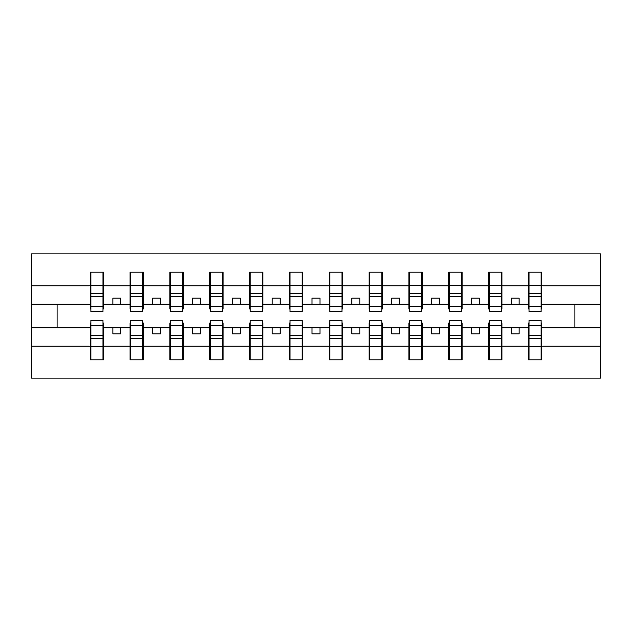 <?xml version="1.0" encoding="UTF-8"?>
<svg xmlns="http://www.w3.org/2000/svg" width="632" height="632" viewBox="0 0 632 632"><rect width="100%" height="100%" fill="white"/><g stroke="black" fill="none" stroke-linecap="round" stroke-linejoin="round"><path stroke-width="0.95" d="M90.874 323.007L90.234 323.007L90.234 346.194L31.6 346.194L31.6 378.141L600.4 378.141L600.4 346.194L541.766 346.194L541.766 359.813L528.384 359.813L529.024 359.813L529.024 320.305L541.126 320.305L541.126 335.268L529.024 335.268M529.024 323.007L528.384 323.007L528.384 327.787L511.177 327.787L511.177 333.846L519.141 333.846L519.141 327.787M528.384 359.813L528.384 327.787M541.126 323.007L541.766 323.007L541.766 346.194M489.192 323.007L488.552 323.007L488.552 327.787L471.346 327.787L471.346 333.846L479.309 333.846L479.309 327.787M528.384 346.194L501.934 346.194L501.934 359.813L488.552 359.813L488.552 327.787M501.294 323.007L501.934 323.007L501.934 346.194M449.36 323.007L448.72 323.007L448.72 327.787L431.514 327.787L431.514 333.846L439.477 333.846L439.477 327.787M488.552 346.194L462.103 346.194L462.103 359.813L448.72 359.813L448.72 327.787M461.463 323.007L462.103 323.007L462.103 346.194M409.528 323.007L408.888 323.007L408.888 327.787L391.682 327.787L391.682 333.846L399.645 333.846L399.645 327.787M448.72 346.194L422.271 346.194L422.271 359.813L408.888 359.813L408.888 327.787M421.631 323.007L422.271 323.007L422.271 346.194M369.696 323.007L369.056 323.007L369.056 327.787L351.85 327.787L351.85 333.846L359.813 333.846L359.813 327.787M408.888 346.194L382.439 346.194L382.439 359.813L369.056 359.813L369.056 327.787M381.799 323.007L382.439 323.007L382.439 346.194M329.865 323.007L329.225 323.007L329.225 327.787L312.018 327.787L312.018 333.846L319.982 333.846L319.982 327.787M369.056 346.194L342.607 346.194L342.607 359.813L329.225 359.813L329.225 327.787M341.967 323.007L342.607 323.007L342.607 346.194M290.033 323.007L289.393 323.007L289.393 327.787L272.187 327.787L272.187 333.846L280.15 333.846L280.15 327.787M329.225 346.194L302.775 346.194L302.775 359.813L289.393 359.813L289.393 327.787M302.135 323.007L302.775 323.007L302.775 346.194M250.201 323.007L249.561 323.007L249.561 327.787L232.355 327.787L232.355 333.846L240.318 333.846L240.318 327.787M289.393 346.194L262.944 346.194L262.944 359.813L249.561 359.813L249.561 327.787M262.304 323.007L262.944 323.007L262.944 346.194M210.369 323.007L209.729 323.007L209.729 327.787L192.523 327.787L192.523 333.846L200.486 333.846L200.486 327.787M249.561 346.194L223.112 346.194L223.112 359.813L209.729 359.813L209.729 327.787M222.472 323.007L223.112 323.007L223.112 346.194M170.537 323.007L169.897 323.007L169.897 327.787L152.691 327.787L152.691 333.846L160.654 333.846L160.654 327.787M209.729 346.194L183.28 346.194L183.28 359.813L169.897 359.813L169.897 327.787M182.64 323.007L183.28 323.007L183.28 346.194M130.706 323.007L130.066 323.007L130.066 327.787L112.859 327.787L112.859 333.846L120.823 333.846L120.823 327.787M169.897 346.194L143.448 346.194L143.448 359.813L130.066 359.813L130.066 327.787M142.808 323.007L143.448 323.007L143.448 346.194M529.024 306.196L541.126 306.196L541.126 311.695L529.024 311.695L529.024 272.187L528.384 272.187L528.384 285.806L501.934 285.806L501.934 308.993L501.294 308.993M529.024 308.993L528.384 308.993L528.384 285.806M489.192 306.196L501.294 306.196L501.294 311.695L489.192 311.695L489.192 272.187L488.552 272.187L488.552 285.806L462.103 285.806L462.103 308.993L461.463 308.993M489.192 308.993L488.552 308.993L488.552 285.806M449.36 306.196L461.463 306.196L461.463 311.695L449.36 311.695L449.36 272.187L448.72 272.187L448.72 285.806L422.271 285.806L422.271 308.993L421.631 308.993M449.36 308.993L448.72 308.993L448.72 285.806M409.528 306.196L421.631 306.196L421.631 311.695L409.528 311.695L409.528 272.187L408.888 272.187L408.888 285.806L382.439 285.806L382.439 308.993L381.799 308.993M409.528 308.993L408.888 308.993L408.888 285.806M369.696 306.196L381.799 306.196L381.799 311.695L369.696 311.695L369.696 272.187L369.056 272.187L369.056 285.806L342.607 285.806L342.607 308.993L341.967 308.993M369.696 308.993L369.056 308.993L369.056 285.806M329.865 306.196L341.967 306.196L341.967 311.695L329.865 311.695L329.865 272.187L329.225 272.187L329.225 285.806L302.775 285.806L302.775 308.993L302.135 308.993M329.865 308.993L329.225 308.993L329.225 285.806M290.033 306.196L302.135 306.196L302.135 311.695L290.033 311.695L290.033 272.187L289.393 272.187L289.393 285.806L262.944 285.806L262.944 308.993L262.304 308.993M290.033 308.993L289.393 308.993L289.393 285.806M250.201 306.196L262.304 306.196L262.304 311.695L250.201 311.695L250.201 272.187L249.561 272.187L249.561 285.806L223.112 285.806L223.112 308.993L222.472 308.993M250.201 308.993L249.561 308.993L249.561 285.806M210.369 306.196L222.472 306.196L222.472 311.695L210.369 311.695L210.369 272.187L209.729 272.187L209.729 285.806L183.28 285.806L183.28 308.993L182.64 308.993M210.369 308.993L209.729 308.993L209.729 285.806M170.537 306.196L182.64 306.196L182.64 311.695L170.537 311.695L170.537 272.187L169.897 272.187L169.897 285.806L143.448 285.806L143.448 308.993L142.808 308.993M170.537 308.993L169.897 308.993L169.897 285.806M130.706 306.196L142.808 306.196L142.808 311.695L130.706 311.695L130.706 272.187L130.066 272.187L130.066 285.806L103.616 285.806L103.616 272.187L102.977 272.187L102.977 311.695L90.874 311.695L90.874 296.732L102.977 296.732M130.706 308.993L130.066 308.993L130.066 285.806M90.234 346.194L90.234 359.813L103.616 359.813L103.616 323.007L102.977 323.007M90.874 296.732L90.874 272.187L90.234 272.187L90.234 285.806L31.6 285.806L31.6 253.859L600.4 253.859L600.4 285.806L541.766 285.806L541.766 308.993L541.126 308.993M90.874 308.993L90.234 308.993L90.234 285.806M528.384 272.187L541.766 272.187L541.766 285.806M488.552 272.187L501.934 272.187L501.934 285.806M448.72 272.187L462.103 272.187L462.103 285.806M408.888 272.187L422.271 272.187L422.271 285.806M369.056 272.187L382.439 272.187L382.439 285.806M329.225 272.187L342.607 272.187L342.607 285.806M289.393 272.187L302.775 272.187L302.775 285.806M249.561 272.187L262.944 272.187L262.944 285.806M209.729 272.187L223.112 272.187L223.112 285.806M169.897 272.187L183.28 272.187L183.28 285.806M130.066 272.187L143.448 272.187L143.448 285.806M130.066 346.194L103.616 346.194M90.234 272.187L103.616 272.187M511.177 327.787L501.934 327.787M528.384 304.213L519.141 304.213L519.141 298.154L511.177 298.154L511.177 304.213L501.934 304.213M511.177 304.213L519.141 304.213M471.346 327.787L462.103 327.787M488.552 304.213L479.309 304.213L479.309 298.154L471.346 298.154L471.346 304.213L462.103 304.213M471.346 304.213L479.309 304.213M431.514 327.787L422.271 327.787M448.72 304.213L439.477 304.213L439.477 298.154L431.514 298.154L431.514 304.213L422.271 304.213M431.514 304.213L439.477 304.213M391.682 327.787L382.439 327.787M408.888 304.213L399.645 304.213L399.645 298.154L391.682 298.154L391.682 304.213L382.439 304.213M391.682 304.213L399.645 304.213M351.85 327.787L342.607 327.787M369.056 304.213L359.813 304.213L359.813 298.154L351.85 298.154L351.85 304.213L342.607 304.213M351.85 304.213L359.813 304.213M312.018 327.787L302.775 327.787M329.225 304.213L319.982 304.213L319.982 298.154L312.018 298.154L312.018 304.213L302.775 304.213M312.018 304.213L319.982 304.213M272.187 327.787L262.944 327.787M289.393 304.213L280.15 304.213L280.15 298.154L272.187 298.154L272.187 304.213L262.944 304.213M272.187 304.213L280.15 304.213M232.355 327.787L223.112 327.787M249.561 304.213L240.318 304.213L240.318 298.154L232.355 298.154L232.355 304.213L223.112 304.213M232.355 304.213L240.318 304.213M192.523 327.787L183.28 327.787M209.729 304.213L200.486 304.213L200.486 298.154L192.523 298.154L192.523 304.213L183.28 304.213M192.523 304.213L200.486 304.213M152.691 327.787L143.448 327.787M169.897 304.213L160.654 304.213L160.654 298.154L152.691 298.154L152.691 304.213L143.448 304.213M152.691 304.213L160.654 304.213M112.859 327.787L103.616 327.787M130.066 304.213L120.823 304.213L120.823 298.154L112.859 298.154L112.859 304.213L103.616 304.213L103.616 285.806M112.859 304.213L120.823 304.213M103.616 304.213L103.616 308.993L102.977 308.993M90.234 327.787L31.6 327.787L31.6 285.806M31.6 346.194L31.6 327.787M90.234 304.213L31.6 304.213M600.4 346.194L600.4 285.806M57.093 327.787L57.093 304.213M600.4 304.213L574.907 304.213L574.907 327.787L541.766 327.787M600.4 327.787L574.907 327.787M574.907 304.213L541.766 304.213M102.977 280.15L103.616 280.15M90.234 280.15L90.874 280.15M90.874 293.627L102.977 293.627M90.234 359.813L90.874 359.813L90.874 320.305L102.977 320.305L102.977 335.268L90.874 335.268M90.874 351.85L90.234 351.85M103.616 351.85L102.977 351.85M102.977 335.268L102.977 359.813L103.616 359.813M102.977 338.373L90.874 338.373M143.448 272.187L142.808 272.187L142.808 306.196M142.808 280.15L143.448 280.15M130.066 280.15L130.706 280.15M130.706 296.732L142.808 296.732M130.706 293.627L142.808 293.627M183.28 272.187L182.64 272.187L182.64 306.196M182.64 280.15L183.28 280.15M169.897 280.15L170.537 280.15M170.537 296.732L182.64 296.732M170.537 293.627L182.64 293.627M223.112 272.187L222.472 272.187L222.472 306.196M222.472 280.15L223.112 280.15M209.729 280.15L210.369 280.15M210.369 296.732L222.472 296.732M210.369 293.627L222.472 293.627M262.944 272.187L262.304 272.187L262.304 306.196M262.304 280.15L262.944 280.15M249.561 280.15L250.201 280.15M250.201 296.732L262.304 296.732M250.201 293.627L262.304 293.627M130.066 359.813L130.706 359.813L130.706 320.305L142.808 320.305L142.808 335.268L130.706 335.268M130.706 351.85L130.066 351.85M143.448 351.85L142.808 351.85M142.808 335.268L142.808 359.813L143.448 359.813M142.808 338.373L130.706 338.373M169.897 359.813L170.537 359.813L170.537 320.305L182.64 320.305L182.64 335.268L170.537 335.268M170.537 351.85L169.897 351.85M183.28 351.85L182.64 351.85M182.64 335.268L182.64 359.813L183.28 359.813M182.64 338.373L170.537 338.373M209.729 359.813L210.369 359.813L210.369 320.305L222.472 320.305L222.472 335.268L210.369 335.268M210.369 351.85L209.729 351.85M223.112 351.85L222.472 351.85M222.472 335.268L222.472 359.813L223.112 359.813M222.472 338.373L210.369 338.373M249.561 359.813L250.201 359.813L250.201 320.305L262.304 320.305L262.304 335.268L250.201 335.268M250.201 351.85L249.561 351.85M262.944 351.85L262.304 351.85M262.304 335.268L262.304 359.813L262.944 359.813M262.304 338.373L250.201 338.373M302.775 272.187L302.135 272.187L302.135 306.196M302.135 280.15L302.775 280.15M289.393 280.15L290.033 280.15M290.033 296.732L302.135 296.732M290.033 293.627L302.135 293.627M289.393 359.813L290.033 359.813L290.033 320.305L302.135 320.305L302.135 335.268L290.033 335.268M290.033 351.85L289.393 351.85M302.775 351.85L302.135 351.85M302.135 335.268L302.135 359.813L302.775 359.813M302.135 338.373L290.033 338.373M342.607 272.187L341.967 272.187L341.967 306.196M341.967 280.15L342.607 280.15M329.225 280.15L329.865 280.15M329.865 296.732L341.967 296.732M329.865 293.627L341.967 293.627M329.225 359.813L329.865 359.813L329.865 320.305L341.967 320.305L341.967 335.268L329.865 335.268M329.865 351.85L329.225 351.85M342.607 351.85L341.967 351.85M341.967 335.268L341.967 359.813L342.607 359.813M341.967 338.373L329.865 338.373M382.439 272.187L381.799 272.187L381.799 306.196M381.799 280.15L382.439 280.15M369.056 280.15L369.696 280.15M369.696 296.732L381.799 296.732M369.696 293.627L381.799 293.627M369.056 359.813L369.696 359.813L369.696 320.305L381.799 320.305L381.799 335.268L369.696 335.268M369.696 351.85L369.056 351.85M382.439 351.85L381.799 351.85M381.799 335.268L381.799 359.813L382.439 359.813M381.799 338.373L369.696 338.373M422.271 272.187L421.631 272.187L421.631 306.196M421.631 280.15L422.271 280.15M408.888 280.15L409.528 280.15M409.528 296.732L421.631 296.732M409.528 293.627L421.631 293.627M408.888 359.813L409.528 359.813L409.528 320.305L421.631 320.305L421.631 335.268L409.528 335.268M409.528 351.85L408.888 351.85M422.271 351.85L421.631 351.85M421.631 335.268L421.631 359.813L422.271 359.813M421.631 338.373L409.528 338.373M462.103 272.187L461.463 272.187L461.463 306.196M461.463 280.15L462.103 280.15M448.72 280.15L449.36 280.15M449.36 296.732L461.463 296.732M449.36 293.627L461.463 293.627M448.72 359.813L449.36 359.813L449.36 320.305L461.463 320.305L461.463 335.268L449.36 335.268M449.36 351.85L448.72 351.85M462.103 351.85L461.463 351.85M461.463 335.268L461.463 359.813L462.103 359.813M461.463 338.373L449.36 338.373M501.934 272.187L501.294 272.187L501.294 306.196M501.294 280.15L501.934 280.15M488.552 280.15L489.192 280.15M489.192 296.732L501.294 296.732M489.192 293.627L501.294 293.627M488.552 359.813L489.192 359.813L489.192 320.305L501.294 320.305L501.294 335.268L489.192 335.268M489.192 351.85L488.552 351.85M501.934 351.85L501.294 351.85M501.294 335.268L501.294 359.813L501.934 359.813M501.294 338.373L489.192 338.373M541.766 272.187L541.126 272.187L541.126 306.196M541.126 280.15L541.766 280.15M528.384 280.15L529.024 280.15M529.024 296.732L541.126 296.732M529.024 293.627L541.126 293.627M529.024 351.85L528.384 351.85M541.766 351.85L541.126 351.85M541.126 335.268L541.126 359.813L541.766 359.813M541.126 338.373L529.024 338.373M90.874 306.196L102.977 306.196M90.874 285.245L102.977 285.245M102.977 325.804L90.874 325.804M102.977 346.755L90.874 346.755M130.706 285.245L142.808 285.245M170.537 285.245L182.64 285.245M210.369 285.245L222.472 285.245M250.201 285.245L262.304 285.245M142.808 325.804L130.706 325.804M142.808 346.755L130.706 346.755M182.64 325.804L170.537 325.804M182.64 346.755L170.537 346.755M222.472 325.804L210.369 325.804M222.472 346.755L210.369 346.755M262.304 325.804L250.201 325.804M262.304 346.755L250.201 346.755M290.033 285.245L302.135 285.245M302.135 325.804L290.033 325.804M302.135 346.755L290.033 346.755M329.865 285.245L341.967 285.245M341.967 325.804L329.865 325.804M341.967 346.755L329.865 346.755M369.696 285.245L381.799 285.245M381.799 325.804L369.696 325.804M381.799 346.755L369.696 346.755M409.528 285.245L421.631 285.245M421.631 325.804L409.528 325.804M421.631 346.755L409.528 346.755M449.36 285.245L461.463 285.245M461.463 325.804L449.36 325.804M461.463 346.755L449.36 346.755M489.192 285.245L501.294 285.245M501.294 325.804L489.192 325.804M501.294 346.755L489.192 346.755M529.024 285.245L541.126 285.245M541.126 325.804L529.024 325.804M541.126 346.755L529.024 346.755"/></g></svg>
